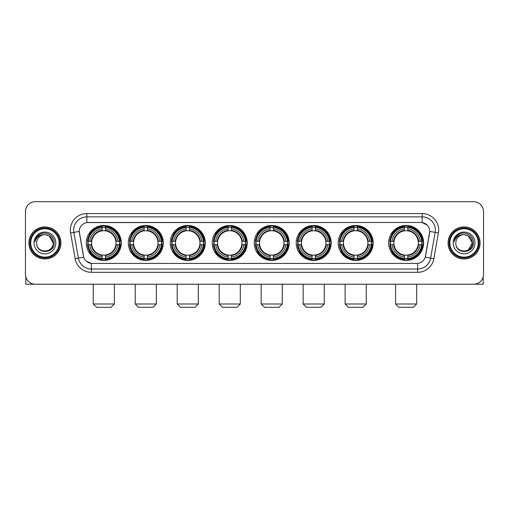 <?xml version="1.0" encoding="UTF-8"?>
<svg xmlns="http://www.w3.org/2000/svg" width="509" height="509" viewBox="0 0 509 509"><rect width="100%" height="100%" fill="white"/><g stroke="black" fill="none" stroke-linecap="round" stroke-linejoin="round"><path stroke-width="0.76" d="M254.239 242.946A17.491 17.491 0 0 0 271.73 260.443A17.491 17.491 0 0 0 289.22 242.946A17.491 17.491 0 0 0 271.73 225.455A17.491 17.491 0 0 0 254.239 242.946M128.293 242.946A17.491 17.491 0 0 0 145.784 260.443A17.491 17.491 0 0 0 163.274 242.946A17.491 17.491 0 0 0 145.784 225.455A17.491 17.491 0 0 0 128.293 242.946M170.273 242.946A17.491 17.491 0 0 0 187.764 260.443A17.491 17.491 0 0 0 205.261 242.946A17.491 17.491 0 0 0 187.764 225.455A17.491 17.491 0 0 0 170.273 242.946M212.253 242.946A17.491 17.491 0 0 0 229.75 260.443A17.491 17.491 0 0 0 247.24 242.946A17.491 17.491 0 0 0 229.75 225.455A17.491 17.491 0 0 0 212.253 242.946M296.219 242.946A17.491 17.491 0 0 0 313.709 260.443A17.491 17.491 0 0 0 331.2 242.946A17.491 17.491 0 0 0 313.709 225.455A17.491 17.491 0 0 0 296.219 242.946M338.199 242.946A17.491 17.491 0 0 0 355.689 260.443A17.491 17.491 0 0 0 373.186 242.946A17.491 17.491 0 0 0 355.689 225.455A17.491 17.491 0 0 0 338.199 242.946M388.628 242.946A17.491 17.491 0 0 0 406.125 260.443A17.491 17.491 0 0 0 423.615 242.946A17.491 17.491 0 0 0 406.125 225.455A17.491 17.491 0 0 0 388.628 242.946M86.307 242.946A17.491 17.491 0 0 0 103.804 260.443A17.491 17.491 0 0 0 121.295 242.946A17.491 17.491 0 0 0 103.804 225.455A17.491 17.491 0 0 0 86.307 242.946M75.128 258.687L70.586 232.944A16.504 16.504 0 0 1 86.835 213.576L422.165 213.576A16.504 16.504 0 0 1 438.414 232.944L433.872 258.687A16.504 16.504 0 0 1 417.622 272.321L91.378 272.321A16.504 16.504 0 0 1 75.128 258.687L78.373 258.114L73.837 232.371A13.202 13.202 0 0 1 86.835 216.872L422.165 216.872A13.202 13.202 0 0 1 435.163 232.371L430.627 258.114A13.202 13.202 0 0 1 417.622 269.019L91.378 269.019A13.202 13.202 0 0 1 78.373 258.114L83.73 257.166L79.245 231.417A8.914 8.914 0 0 0 79.385 232.944L83.457 256.046A8.914 8.914 0 0 0 92.231 263.414L416.769 263.414A8.914 8.914 0 0 0 425.543 256.046L429.615 232.944A8.914 8.914 0 0 0 420.841 222.484L88.159 222.484A8.914 8.914 0 0 0 79.245 231.398L79.347 230.074M87.879 244.6A16.008 16.008 0 0 1 87.879 241.298M390.199 244.6A16.008 16.008 0 0 1 390.199 241.298M339.77 244.6A16.008 16.008 0 0 1 339.77 241.298M297.79 244.6A16.008 16.008 0 0 1 297.79 241.298M213.825 244.6A16.008 16.008 0 0 1 213.825 241.298M171.845 244.6A16.008 16.008 0 0 1 171.845 241.298M129.865 244.6A16.008 16.008 0 0 1 129.865 241.298M255.804 244.6A16.008 16.008 0 0 1 255.804 241.298M28.918 242.946A16.008 16.008 0 0 0 44.926 258.954A16.008 16.008 0 0 0 60.927 242.946A16.008 16.008 0 0 0 44.926 226.944A16.008 16.008 0 0 0 28.918 242.946M448.073 242.946A16.008 16.008 0 0 0 464.074 258.954A16.008 16.008 0 0 0 480.082 242.946A16.008 16.008 0 0 0 464.074 226.944A16.008 16.008 0 0 0 448.073 242.946M86.835 213.576L86.835 222.586L420.841 222.484L422.165 222.586L427.14 225.093M416.769 263.414L92.231 263.414M91.378 272.321L91.378 263.369L86.619 261.422M438.414 232.944L429.755 231.417L425.269 257.166L433.872 258.687M483.55 211.591A9.9 9.9 0 0 0 473.65 201.691L35.35 201.691A9.9 9.9 0 0 0 25.45 211.591L25.45 274.3A9.9 9.9 0 0 0 35.35 284.207L473.65 284.207A9.9 9.9 0 0 0 483.55 274.3L483.55 211.591L483.55 274.3M25.45 211.591L25.45 274.3M473.65 201.691L35.35 201.691M35.35 284.207L473.65 284.207M25.781 276.839L25.781 284.207L64.064 284.207M59.114 242.946A14.195 14.195 0 0 0 44.926 228.757A14.195 14.195 0 0 0 30.731 242.946A14.195 14.195 0 0 0 44.926 257.14A14.195 14.195 0 0 0 59.114 242.946M59.776 242.946A14.85 14.85 0 0 0 44.926 228.096A14.85 14.85 0 0 0 30.069 242.946A14.85 14.85 0 0 0 44.926 257.802A14.85 14.85 0 0 0 59.776 242.946M60.762 242.946A15.843 15.843 0 0 0 44.926 227.109A15.843 15.843 0 0 0 29.083 242.946A15.843 15.843 0 0 0 44.926 258.788A15.843 15.843 0 0 0 60.762 242.946M53.171 242.946C52.681 237.938 49.933 235.183 44.926 234.7L49.049 235.801L53.171 242.946L49.049 235.801L44.926 234.7L49.049 235.801L53.171 242.946L49.049 235.801L44.926 234.7L49.049 235.801L53.171 242.946C53.68 253.59 36.164 253.59 36.673 242.946C35.935 254.398 54.603 254.144 54.215 242.946C54.826 235.088 44.531 230.093 38.595 235.158C36.527 236.889 35.312 239.084 34.956 241.75C36.514 236.831 39.836 234.484 44.926 234.7L49.049 235.801L53.171 242.946C53.68 253.59 36.164 253.59 36.673 242.946C36.164 253.59 53.68 253.59 53.171 242.946C53.68 253.59 36.164 253.59 36.673 242.946C36.164 253.59 53.68 253.59 53.171 242.946C53.68 253.59 36.164 253.59 36.673 242.946C36.164 253.59 53.68 253.59 53.171 242.946C53.68 253.59 36.164 253.59 36.673 242.946C36.164 253.59 53.68 253.59 53.171 242.946C53.68 253.59 36.164 253.59 36.673 242.946C36.164 253.59 53.68 253.59 53.171 242.946C53.68 253.59 36.164 253.59 36.673 242.946C36.164 253.59 53.68 253.59 53.171 242.946C53.68 253.59 36.164 253.59 36.673 242.946A8.252 8.252 0 0 1 44.926 234.7L49.049 235.801L53.171 242.946C53.502 249.353 45.269 253.609 40.243 249.747M34.033 242.946A10.893 10.893 0 0 0 44.926 253.838A10.893 10.893 0 0 0 55.812 242.946A10.893 10.893 0 0 0 44.926 232.059A10.893 10.893 0 0 0 34.033 242.946M38.595 235.158L36.158 238.053M36.012 238.333L36.228 237.932L36.012 238.333M111.064 307.309L96.538 307.309L93.242 304.007L114.366 304.007L111.064 307.309M105.452 258.572L105.452 259.234A16.371 16.371 0 0 0 120.092 244.6L119.424 244.6A15.709 15.709 0 0 1 105.452 258.572L105.452 257.045A14.195 14.195 0 0 0 117.897 244.6L115.899 244.6A12.21 12.21 0 0 0 105.452 230.851L105.452 227.326A15.709 15.709 0 0 1 119.424 241.298L120.092 241.298A16.371 16.371 0 0 0 105.452 226.664L105.452 227.326M88.178 244.6L87.516 244.6A16.371 16.371 0 0 0 102.15 259.234L102.15 258.572A15.709 15.709 0 0 1 88.178 244.6L89.705 244.6A14.195 14.195 0 0 0 102.15 257.045L102.15 255.047A12.21 12.21 0 0 0 115.899 244.6L116.389 244.6A12.693 12.693 0 0 1 105.452 255.537L105.452 257.045M102.15 227.326L102.15 226.664A16.371 16.371 0 0 0 87.516 241.298L88.178 241.298A15.709 15.709 0 0 1 102.15 227.326L102.15 228.853A14.195 14.195 0 0 0 89.705 241.298L91.703 241.298A12.21 12.21 0 0 0 102.15 255.047L102.15 255.537A12.693 12.693 0 0 1 91.213 244.6L89.705 244.6M88.21 244.6A15.677 15.677 0 0 1 88.21 241.298M105.452 227.358A15.677 15.677 0 0 0 102.15 227.358M119.392 241.298A15.677 15.677 0 0 1 119.392 244.6M119.424 241.298L117.897 241.298A14.195 14.195 0 0 0 105.452 228.853M117.897 244.6L119.424 244.6M102.15 257.045L102.15 258.572M115.899 241.298L117.897 241.298M105.452 255.066L105.452 255.537M102.15 255.047A12.21 12.21 0 0 1 91.703 244.6L91.213 244.6M105.452 258.54A15.677 15.677 0 0 1 102.15 258.54M89.705 241.298L88.178 241.298M102.15 230.825L102.15 228.853M105.452 230.851A12.21 12.21 0 0 0 91.703 241.298L91.213 241.298A12.693 12.693 0 0 1 102.15 230.361M105.452 230.832L105.452 230.361A12.693 12.693 0 0 1 116.389 241.298M90.068 234.038L89.132 234.038A17.16 17.16 0 0 1 120.964 242.946A17.16 17.16 0 0 1 89.132 251.86L90.068 251.86M153.044 307.309L138.524 307.309L135.222 304.007L156.346 304.007L153.044 307.309M147.432 258.572L147.432 259.234A16.371 16.371 0 0 0 162.072 244.6L161.404 244.6A15.709 15.709 0 0 1 147.432 258.572L147.432 257.045A14.195 14.195 0 0 0 159.877 244.6L157.885 244.6A12.21 12.21 0 0 0 147.432 230.851L147.432 227.326A15.709 15.709 0 0 1 161.404 241.298L162.072 241.298A16.371 16.371 0 0 0 147.432 226.664L147.432 227.326M130.158 244.6L129.496 244.6A16.371 16.371 0 0 0 144.136 259.234L144.136 258.572A15.709 15.709 0 0 1 130.158 244.6L131.691 244.6A14.195 14.195 0 0 0 144.136 257.045L144.136 255.047A12.21 12.21 0 0 0 157.885 244.6L158.369 244.6A12.693 12.693 0 0 1 147.432 255.537L147.432 257.045M144.136 227.326L144.136 226.664A16.371 16.371 0 0 0 129.496 241.298L130.158 241.298A15.709 15.709 0 0 1 144.136 227.326L144.136 228.853A14.195 14.195 0 0 0 131.691 241.298L133.682 241.298A12.21 12.21 0 0 0 144.136 255.047L144.136 255.537A12.693 12.693 0 0 1 133.199 244.6L131.691 244.6M130.196 244.6A15.677 15.677 0 0 1 130.196 241.298M147.432 227.358A15.677 15.677 0 0 0 144.136 227.358M161.372 241.298A15.677 15.677 0 0 1 161.372 244.6M161.404 241.298L159.877 241.298A14.195 14.195 0 0 0 147.432 228.853M159.877 244.6L161.404 244.6M144.136 257.045L144.136 258.572M157.885 241.298L159.877 241.298M147.432 255.066L147.432 255.537M144.136 255.047A12.21 12.21 0 0 1 133.682 244.6L133.199 244.6M147.432 258.54A15.677 15.677 0 0 1 144.136 258.54M131.691 241.298L130.158 241.298M144.136 230.825L144.136 228.853M147.432 230.851A12.21 12.21 0 0 0 133.682 241.298L133.199 241.298A12.693 12.693 0 0 1 144.136 230.361M147.432 230.832L147.432 230.361A12.693 12.693 0 0 1 158.369 241.298M132.054 234.038L131.118 234.038A17.16 17.16 0 0 1 162.944 242.946A17.16 17.16 0 0 1 131.118 251.86L132.054 251.86M195.023 307.309L180.504 307.309L177.202 304.007L198.325 304.007L195.023 307.309M189.418 258.572L189.418 259.234A16.371 16.371 0 0 0 204.052 244.6L203.39 244.6A15.709 15.709 0 0 1 189.418 258.572L189.418 257.045A14.195 14.195 0 0 0 201.863 244.6L199.865 244.6A12.21 12.21 0 0 0 189.418 230.851L189.418 227.326A15.709 15.709 0 0 1 203.39 241.298L204.052 241.298A16.371 16.371 0 0 0 189.418 226.664L189.418 227.326M172.144 244.6L171.476 244.6A16.371 16.371 0 0 0 186.116 259.234L186.116 258.572A15.709 15.709 0 0 1 172.144 244.6L173.671 244.6A14.195 14.195 0 0 0 186.116 257.045L186.116 255.047A12.21 12.21 0 0 0 199.865 244.6L200.355 244.6A12.693 12.693 0 0 1 189.418 255.537L189.418 257.045M186.116 227.326L186.116 226.664A16.371 16.371 0 0 0 171.476 241.298L172.144 241.298A15.709 15.709 0 0 1 186.116 227.326L186.116 228.853A14.195 14.195 0 0 0 173.671 241.298L175.669 241.298A12.21 12.21 0 0 0 186.116 255.047L186.116 255.537A12.693 12.693 0 0 1 175.179 244.6L173.671 244.6M172.176 244.6A15.677 15.677 0 0 1 172.176 241.298M189.418 227.358A15.677 15.677 0 0 0 186.116 227.358M203.358 241.298A15.677 15.677 0 0 1 203.358 244.6M203.39 241.298L201.863 241.298A14.195 14.195 0 0 0 189.418 228.853M201.863 244.6L203.39 244.6M186.116 257.045L186.116 258.572M199.865 241.298L201.863 241.298M189.418 255.066L189.418 255.537M186.116 255.047A12.21 12.21 0 0 1 175.669 244.6L175.179 244.6M189.418 258.54A15.677 15.677 0 0 1 186.116 258.54M173.671 241.298L172.144 241.298M186.116 230.825L186.116 228.853M189.418 230.851A12.21 12.21 0 0 0 175.669 241.298L175.179 241.298A12.693 12.693 0 0 1 186.116 230.361M189.418 230.832L189.418 230.361A12.693 12.693 0 0 1 200.355 241.298M174.033 234.038L173.098 234.038A17.16 17.16 0 0 1 204.93 242.946A17.16 17.16 0 0 1 173.098 251.86L174.033 251.86M237.009 307.309L222.484 307.309L219.188 304.007L240.305 304.007L237.009 307.309M231.398 258.572L231.398 259.234A16.371 16.371 0 0 0 246.032 244.6L245.37 244.6A15.709 15.709 0 0 1 231.398 258.572L231.398 257.045A14.195 14.195 0 0 0 243.843 244.6L241.845 244.6A12.21 12.21 0 0 0 231.398 230.851L231.398 227.326A15.709 15.709 0 0 1 245.37 241.298L246.032 241.298A16.371 16.371 0 0 0 231.398 226.664L231.398 227.326M214.124 244.6L213.462 244.6A16.371 16.371 0 0 0 228.096 259.234L228.096 258.572A15.709 15.709 0 0 1 214.124 244.6L215.651 244.6A14.195 14.195 0 0 0 228.096 257.045L228.096 255.047A12.21 12.21 0 0 0 241.845 244.6L242.335 244.6A12.693 12.693 0 0 1 231.398 255.537L231.398 257.045M228.096 227.326L228.096 226.664A16.371 16.371 0 0 0 213.462 241.298L214.124 241.298A15.709 15.709 0 0 1 228.096 227.326L228.096 228.853A14.195 14.195 0 0 0 215.651 241.298L217.648 241.298A12.21 12.21 0 0 0 228.096 255.047L228.096 255.537A12.693 12.693 0 0 1 217.158 244.6L215.651 244.6M214.155 244.6A15.677 15.677 0 0 1 214.155 241.298M231.398 227.358A15.677 15.677 0 0 0 228.096 227.358M245.338 241.298A15.677 15.677 0 0 1 245.338 244.6M245.37 241.298L243.843 241.298A14.195 14.195 0 0 0 231.398 228.853M243.843 244.6L245.37 244.6M228.096 257.045L228.096 258.572M241.845 241.298L243.843 241.298M231.398 255.066L231.398 255.537M228.096 255.047A12.21 12.21 0 0 1 217.648 244.6L217.158 244.6M231.398 258.54A15.677 15.677 0 0 1 228.096 258.54M215.651 241.298L214.124 241.298M228.096 230.825L228.096 228.853M231.398 230.851A12.21 12.21 0 0 0 217.648 241.298L217.158 241.298A12.693 12.693 0 0 1 228.096 230.361M231.398 230.832L231.398 230.361A12.693 12.693 0 0 1 242.335 241.298M216.013 234.038L215.078 234.038A17.16 17.16 0 0 1 246.91 242.946A17.16 17.16 0 0 1 215.078 251.86L216.013 251.86M278.989 307.309L264.47 307.309L261.168 304.007L282.291 304.007L278.989 307.309M273.378 258.572L273.378 259.234A16.371 16.371 0 0 0 288.018 244.6L287.35 244.6A15.709 15.709 0 0 1 273.378 258.572L273.378 257.045A14.195 14.195 0 0 0 285.823 244.6L283.825 244.6A12.21 12.21 0 0 0 273.378 230.851L273.378 227.326A15.709 15.709 0 0 1 287.35 241.298L288.018 241.298A16.371 16.371 0 0 0 273.378 226.664L273.378 227.326M256.103 244.6L255.442 244.6A16.371 16.371 0 0 0 270.075 259.234L270.075 258.572A15.709 15.709 0 0 1 256.103 244.6L257.63 244.6A14.195 14.195 0 0 0 270.075 257.045L270.075 255.047A12.21 12.21 0 0 0 283.825 244.6L284.315 244.6A12.693 12.693 0 0 1 273.378 255.537L273.378 257.045M270.075 227.326L270.075 226.664A16.371 16.371 0 0 0 255.442 241.298L256.103 241.298A15.709 15.709 0 0 1 270.075 227.326L270.075 228.853A14.195 14.195 0 0 0 257.63 241.298L259.628 241.298A12.21 12.21 0 0 0 270.075 255.047L270.075 255.537A12.693 12.693 0 0 1 259.138 244.6L257.63 244.6M256.135 244.6A15.677 15.677 0 0 1 256.135 241.298M273.378 227.358A15.677 15.677 0 0 0 270.075 227.358M287.318 241.298A15.677 15.677 0 0 1 287.318 244.6M287.35 241.298L285.823 241.298A14.195 14.195 0 0 0 273.378 228.853M285.823 244.6L287.35 244.6M270.075 257.045L270.075 258.572M283.825 241.298L285.823 241.298M273.378 255.066L273.378 255.537M270.075 255.047A12.21 12.21 0 0 1 259.628 244.6L259.138 244.6M273.378 258.54A15.677 15.677 0 0 1 270.075 258.54M257.63 241.298L256.103 241.298M270.075 230.825L270.075 228.853M273.378 230.851A12.21 12.21 0 0 0 259.628 241.298L259.138 241.298A12.693 12.693 0 0 1 270.075 230.361M273.378 230.832L273.378 230.361A12.693 12.693 0 0 1 284.315 241.298M257.993 234.038L257.058 234.038A17.16 17.16 0 0 1 288.889 242.946A17.16 17.16 0 0 1 257.058 251.86L257.993 251.86M320.969 307.309L306.45 307.309L303.148 304.007L324.271 304.007L320.969 307.309M315.357 258.572L315.357 259.234A16.371 16.371 0 0 0 329.997 244.6L329.336 244.6A15.709 15.709 0 0 1 315.357 258.572L315.357 257.045A14.195 14.195 0 0 0 327.802 244.6L325.811 244.6A12.21 12.21 0 0 0 315.357 230.851L315.357 227.326A15.709 15.709 0 0 1 329.336 241.298L329.997 241.298A16.371 16.371 0 0 0 315.357 226.664L315.357 227.326M298.089 244.6L297.421 244.6A16.371 16.371 0 0 0 312.062 259.234L312.062 258.572A15.709 15.709 0 0 1 298.089 244.6L299.616 244.6A14.195 14.195 0 0 0 312.062 257.045L312.062 255.047A12.21 12.21 0 0 0 325.811 244.6L326.294 244.6A12.693 12.693 0 0 1 315.357 255.537L315.357 257.045M312.062 227.326L312.062 226.664A16.371 16.371 0 0 0 297.421 241.298L298.089 241.298A15.709 15.709 0 0 1 312.062 227.326L312.062 228.853A14.195 14.195 0 0 0 299.616 241.298L301.608 241.298A12.21 12.21 0 0 0 312.062 255.047L312.062 255.537A12.693 12.693 0 0 1 301.124 244.6L299.616 244.6M298.121 244.6A15.677 15.677 0 0 1 298.121 241.298M315.357 227.358A15.677 15.677 0 0 0 312.062 227.358M329.298 241.298A15.677 15.677 0 0 1 329.298 244.6M329.336 241.298L327.802 241.298A14.195 14.195 0 0 0 315.357 228.853M327.802 244.6L329.336 244.6M312.062 257.045L312.062 258.572M325.811 241.298L327.802 241.298M315.357 255.066L315.357 255.537M312.062 255.047A12.21 12.21 0 0 1 301.608 244.6L301.124 244.6M315.357 258.54A15.677 15.677 0 0 1 312.062 258.54M299.616 241.298L298.089 241.298M312.062 230.825L312.062 228.853M315.357 230.851A12.21 12.21 0 0 0 301.608 241.298L301.124 241.298A12.693 12.693 0 0 1 312.062 230.361M315.357 230.832L315.357 230.361A12.693 12.693 0 0 1 326.294 241.298M299.979 234.038L299.044 234.038A17.16 17.16 0 0 1 330.869 242.946A17.16 17.16 0 0 1 299.044 251.86L299.979 251.86M362.955 307.309L348.43 307.309L345.127 304.007L366.251 304.007L362.955 307.309M357.343 258.572L357.343 259.234A16.371 16.371 0 0 0 371.977 244.6L371.315 244.6A15.709 15.709 0 0 1 357.343 258.572L357.343 257.045A14.195 14.195 0 0 0 369.788 244.6L367.791 244.6A12.21 12.21 0 0 0 357.343 230.851L357.343 227.326A15.709 15.709 0 0 1 371.315 241.298L371.977 241.298A16.371 16.371 0 0 0 357.343 226.664L357.343 227.326M340.069 244.6L339.408 244.6A16.371 16.371 0 0 0 354.041 259.234L354.041 258.572A15.709 15.709 0 0 1 340.069 244.6L341.596 244.6A14.195 14.195 0 0 0 354.041 257.045L354.041 255.047A12.21 12.21 0 0 0 367.791 244.6L368.281 244.6A12.693 12.693 0 0 1 357.343 255.537L357.343 257.045M354.041 227.326L354.041 226.664A16.371 16.371 0 0 0 339.408 241.298L340.069 241.298A15.709 15.709 0 0 1 354.041 227.326L354.041 228.853A14.195 14.195 0 0 0 341.596 241.298L343.594 241.298A12.21 12.21 0 0 0 354.041 255.047L354.041 255.537A12.693 12.693 0 0 1 343.104 244.6L341.596 244.6M340.101 244.6A15.677 15.677 0 0 1 340.101 241.298M357.343 227.358A15.677 15.677 0 0 0 354.041 227.358M371.284 241.298A15.677 15.677 0 0 1 371.284 244.6M371.315 241.298L369.788 241.298A14.195 14.195 0 0 0 357.343 228.853M369.788 244.6L371.315 244.6M354.041 257.045L354.041 258.572M367.791 241.298L369.788 241.298M357.343 255.066L357.343 255.537M354.041 255.047A12.21 12.21 0 0 1 343.594 244.6L343.104 244.6M357.343 258.54A15.677 15.677 0 0 1 354.041 258.54M341.596 241.298L340.069 241.298M354.041 230.825L354.041 228.853M357.343 230.851A12.21 12.21 0 0 0 343.594 241.298L343.104 241.298A12.693 12.693 0 0 1 354.041 230.361M357.343 230.832L357.343 230.361A12.693 12.693 0 0 1 368.281 241.298M341.959 234.038L341.024 234.038A17.16 17.16 0 0 1 372.855 242.946A17.16 17.16 0 0 1 341.024 251.86L341.959 251.86M413.384 307.309L398.859 307.309L395.563 304.007L416.68 304.007L413.384 307.309M407.773 258.572L407.773 259.234A16.371 16.371 0 0 0 422.406 244.6L421.745 244.6A15.709 15.709 0 0 1 407.773 258.572L407.773 257.045A14.195 14.195 0 0 0 420.218 244.6L418.22 244.6A12.21 12.21 0 0 0 407.773 230.851L407.773 227.326A15.709 15.709 0 0 1 421.745 241.298L422.406 241.298A16.371 16.371 0 0 0 407.773 226.664L407.773 227.326M390.498 244.6L389.837 244.6A16.371 16.371 0 0 0 404.47 259.234L404.47 258.572A15.709 15.709 0 0 1 390.498 244.6L392.025 244.6A14.195 14.195 0 0 0 404.47 257.045L404.47 255.047A12.21 12.21 0 0 0 418.22 244.6L418.71 244.6A12.693 12.693 0 0 1 407.773 255.537L407.773 257.045M404.47 227.326L404.47 226.664A16.371 16.371 0 0 0 389.837 241.298L390.498 241.298A15.709 15.709 0 0 1 404.47 227.326L404.47 228.853A14.195 14.195 0 0 0 392.025 241.298L394.023 241.298A12.21 12.21 0 0 0 404.47 255.047L404.47 255.537A12.693 12.693 0 0 1 393.533 244.6L392.025 244.6M390.53 244.6A15.677 15.677 0 0 1 390.53 241.298M407.773 227.358A15.677 15.677 0 0 0 404.47 227.358M421.713 241.298A15.677 15.677 0 0 1 421.713 244.6M421.745 241.298L420.218 241.298A14.195 14.195 0 0 0 407.773 228.853M420.218 244.6L421.745 244.6M404.47 257.045L404.47 258.572M418.22 241.298L420.218 241.298M407.773 255.066L407.773 255.537M404.47 255.047A12.21 12.21 0 0 1 394.023 244.6L393.533 244.6M407.773 258.54A15.677 15.677 0 0 1 404.47 258.54M392.025 241.298L390.498 241.298M404.47 230.825L404.47 228.853M407.773 230.851A12.21 12.21 0 0 0 394.023 241.298L393.533 241.298A12.693 12.693 0 0 1 404.47 230.361M407.773 230.832L407.773 230.361A12.693 12.693 0 0 1 418.71 241.298M392.388 234.038L391.453 234.038A17.16 17.16 0 0 1 423.284 242.946A17.16 17.16 0 0 1 391.453 251.86L392.388 251.86M483.219 276.839L483.219 284.207L444.936 284.207M478.269 242.946A14.195 14.195 0 0 0 464.074 228.757A14.195 14.195 0 0 0 449.886 242.946A14.195 14.195 0 0 0 464.074 257.14A14.195 14.195 0 0 0 478.269 242.946M478.931 242.946A14.85 14.85 0 0 0 464.074 228.096A14.85 14.85 0 0 0 449.224 242.946A14.85 14.85 0 0 0 464.074 257.802A14.85 14.85 0 0 0 478.931 242.946M479.917 242.946A15.843 15.843 0 0 0 464.074 227.109A15.843 15.843 0 0 0 448.238 242.946A15.843 15.843 0 0 0 464.074 258.788A15.843 15.843 0 0 0 479.917 242.946M471.843 240.153L472.327 242.946L468.204 235.801L464.074 234.7L468.204 235.801L472.327 242.946L468.204 235.801L464.074 234.7L468.204 235.801L472.327 242.946L468.204 235.801L464.074 234.7L468.204 235.801L472.327 242.946C472.836 253.59 455.32 253.59 455.829 242.946C455.091 254.398 473.758 254.144 473.37 242.946C473.981 235.088 463.686 230.093 457.75 235.158C455.682 236.889 454.467 239.084 454.111 241.75C455.67 236.831 458.991 234.484 464.074 234.7L468.204 235.801L472.327 242.946C472.836 253.59 455.32 253.59 455.829 242.946C455.32 253.59 472.836 253.59 472.327 242.946L468.204 250.097L472.327 242.946C472.836 253.59 455.32 253.59 455.829 242.946C455.32 253.59 472.836 253.59 472.327 242.946C472.836 253.59 455.32 253.59 455.829 242.946C455.32 253.59 472.836 253.59 472.327 242.946C472.836 253.59 455.32 253.59 455.829 242.946C455.32 253.59 472.836 253.59 472.327 242.946C472.836 253.59 455.32 253.59 455.829 242.946C455.32 253.59 472.836 253.59 472.327 242.946C472.836 253.59 455.32 253.59 455.829 242.946A8.252 8.252 0 0 1 464.074 234.7L468.204 235.801L472.327 242.946C472.657 249.353 464.424 253.609 459.398 249.747M464.074 234.7C469.088 235.183 471.837 237.938 472.327 242.946M453.188 242.946A10.893 10.893 0 0 0 464.074 253.838A10.893 10.893 0 0 0 474.967 242.946A10.893 10.893 0 0 0 464.074 232.059A10.893 10.893 0 0 0 453.188 242.946M457.75 235.158L455.313 238.053M455.167 238.333L455.383 237.932M422.165 213.576L422.165 222.586M70.586 232.944L73.837 232.371A13.202 13.202 0 0 1 73.633 230.074M73.837 232.371L79.245 231.417M417.622 263.369L417.622 272.321M105.452 255.047A12.21 12.21 0 0 0 115.899 244.6M102.15 258.687A15.824 15.824 0 0 0 105.452 258.687M119.539 244.6A15.824 15.824 0 0 0 119.539 241.298M105.452 227.211A15.824 15.824 0 0 0 102.15 227.211M147.432 255.047A12.21 12.21 0 0 0 157.885 244.6M144.136 258.687A15.824 15.824 0 0 0 147.432 258.687M161.525 244.6A15.824 15.824 0 0 0 161.525 241.298M147.432 227.211A15.824 15.824 0 0 0 144.136 227.211M189.418 255.047A12.21 12.21 0 0 0 199.865 244.6M186.116 258.687A15.824 15.824 0 0 0 189.418 258.687M203.505 244.6A15.824 15.824 0 0 0 203.505 241.298M189.418 227.211A15.824 15.824 0 0 0 186.116 227.211M231.398 255.047A12.21 12.21 0 0 0 241.845 244.6M228.096 258.687A15.824 15.824 0 0 0 231.398 258.687M245.484 244.6A15.824 15.824 0 0 0 245.484 241.298M231.398 227.211A15.824 15.824 0 0 0 228.096 227.211M273.378 255.047A12.21 12.21 0 0 0 283.825 244.6M270.075 258.687A15.824 15.824 0 0 0 273.378 258.687M287.464 244.6A15.824 15.824 0 0 0 287.464 241.298M273.378 227.211A15.824 15.824 0 0 0 270.075 227.211M315.357 255.047A12.21 12.21 0 0 0 325.811 244.6M312.062 258.687A15.824 15.824 0 0 0 315.357 258.687M329.45 244.6A15.824 15.824 0 0 0 329.45 241.298M315.357 227.211A15.824 15.824 0 0 0 312.062 227.211M357.343 255.047A12.21 12.21 0 0 0 367.791 244.6M354.041 258.687A15.824 15.824 0 0 0 357.343 258.687M371.43 244.6A15.824 15.824 0 0 0 371.43 241.298M357.343 227.211A15.824 15.824 0 0 0 354.041 227.211M407.773 255.047A12.21 12.21 0 0 0 418.22 244.6M404.47 258.687A15.824 15.824 0 0 0 407.773 258.687M421.859 244.6A15.824 15.824 0 0 0 421.859 241.298M407.773 227.211A15.824 15.824 0 0 0 404.47 227.211M114.366 284.207L114.366 304.007M93.242 284.207L93.242 304.007M156.346 284.207L156.346 304.007M135.222 284.207L135.222 304.007M198.325 284.207L198.325 304.007M177.202 284.207L177.202 304.007M240.305 284.207L240.305 304.007M219.188 284.207L219.188 304.007M282.291 284.207L282.291 304.007M261.168 284.207L261.168 304.007M324.271 284.207L324.271 304.007M303.148 284.207L303.148 304.007M366.251 284.207L366.251 304.007M345.127 284.207L345.127 304.007M416.68 284.207L416.68 304.007M395.563 284.207L395.563 304.007"/></g></svg>

